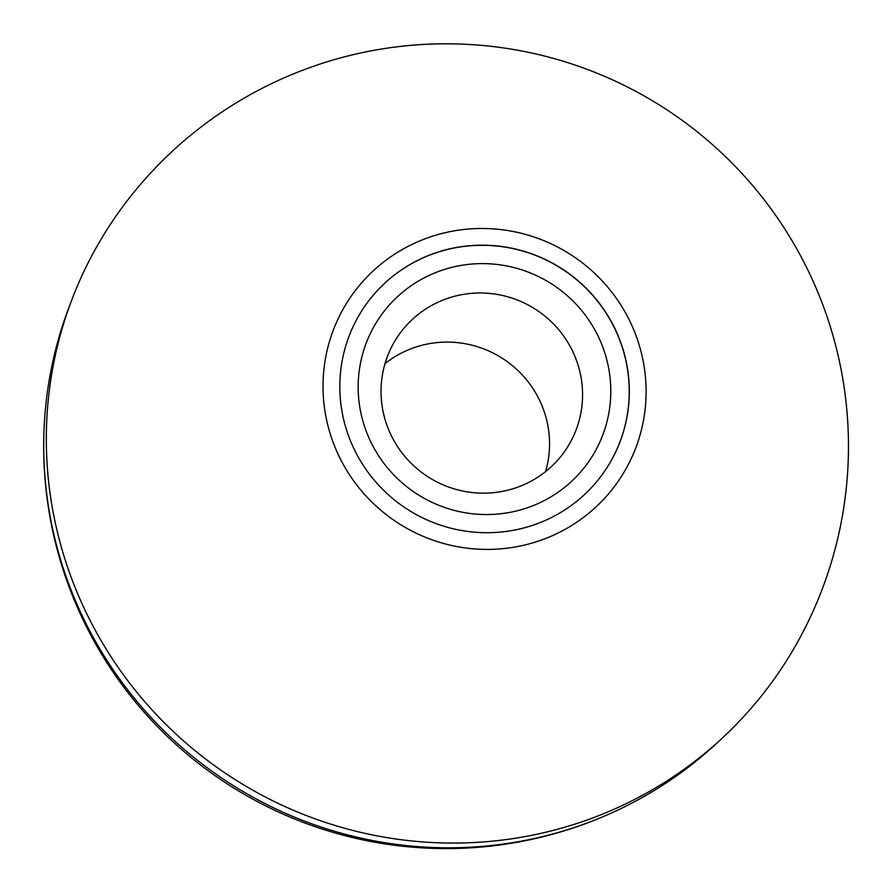 <?xml version="1.0" encoding="UTF-8"?>
<svg xmlns="http://www.w3.org/2000/svg" width="893" height="893" viewBox="0 0 893 893"><rect width="100%" height="100%" fill="white"/><g stroke="black" fill="none" stroke-linecap="round" stroke-linejoin="round"><path stroke-width="1.34" d="M343.738 419.855A145.548 142.969 -146.1 0 1 363.775 307.75A145.548 142.969 -146.1 0 1 564.331 270.3A145.548 142.969 -146.1 0 1 605.354 470.142A145.548 142.969 -146.1 0 1 459.337 530.085A145.548 142.969 -146.1 0 1 343.738 419.855M363.73 307.817A145.548 142.969 -146.1 0 1 564.242 270.434A145.548 142.969 -146.1 0 1 605.309 470.209M720.718 739.527A400.622 393.523 -146.1 0 1 623.292 807.462A400.622 393.523 -146.1 0 1 54.506 537.128A400.622 393.523 -146.1 0 1 44.65 418.471A400.622 393.523 -146.1 0 1 70.781 302.604M384.995 363.652A101.322 99.525 -146.1 0 1 504.299 359.589A101.322 99.525 -146.1 0 1 545.578 471.604M383.756 414.586A101.322 99.525 -146.1 0 1 397.698 336.549A101.322 99.525 -146.1 0 1 537.318 310.474A101.322 99.525 -146.1 0 1 565.883 449.603A101.322 99.525 -146.1 0 1 464.226 491.329A101.322 99.525 -146.1 0 1 383.756 414.586M361.587 416.049A127.007 124.763 -146.1 0 1 520.641 269.474A127.007 124.763 -146.1 0 1 571.207 481.707A127.007 124.763 -146.1 0 1 361.587 416.049M641.743 354.454A162.437 159.568 33.9 0 0 373.642 270.479A162.437 159.568 33.9 0 0 438.307 541.917A162.437 159.568 33.9 0 0 641.743 354.454M124.015 204.966A402.375 395.242 33.9 0 0 57.152 531.045A402.375 395.242 33.9 0 0 386.624 837.567A402.375 395.242 33.9 0 0 791.042 653.363A402.386 402.386 0 0 0 527.796 52.196A402.386 402.386 0 0 0 124.015 204.966M44.65 418.471A402.386 402.386 0 0 0 623.292 807.462"/></g></svg>
